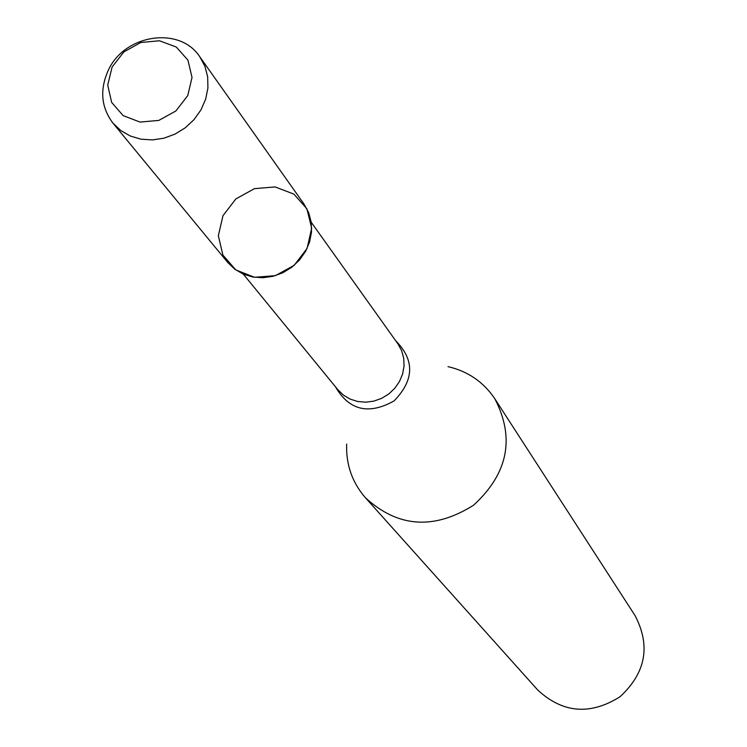 <?xml version="1.0" encoding="UTF-8"?>
<svg xmlns="http://www.w3.org/2000/svg" width="747" height="747" viewBox="0 0 747 747"><rect width="100%" height="100%" fill="white"/><g stroke="black" fill="none" stroke-linecap="round" stroke-linejoin="round"><path stroke-width="1.12" d="M222.98 215.696L218.339 235.725L222.895 255.072L235.8 269.919L254.531 277.286L275.372 275.662L294.169 265.325L307.12 248.359L311.658 228.171L306.905 208.805L293.86 194.099L275.139 186.927L254.456 188.655L235.865 198.917L222.98 215.696M346.664 444.054C345.926 464.569 352.173 482.469 365.414 497.735C397.936 527.606 433.998 530.09 473.607 505.177C508.053 473.514 515.141 438.069 494.869 398.842C483.617 382.044 467.995 371.315 448.004 366.628M365.414 497.735L537.765 690.06C562.808 713.189 590.223 715.421 619.982 696.783C645.8 672.963 650.842 645.931 635.118 615.687L494.869 398.842M112.087 67.081L107.717 85.111L111.658 102.432L123.171 115.636L140.006 122.069L158.84 120.407L175.89 110.958L187.74 95.616L192.026 77.464L187.927 60.124L176.292 47.033L159.466 40.768L140.772 42.504L123.881 51.898L112.087 67.081M108.128 70.648C99.575 89.957 101.181 107.447 112.956 123.124L120.771 130.557L130.258 136.001L140.959 139.175L152.369 139.922L163.92 138.195L175.078 134.087L185.284 127.784L194.052 119.595L200.943 109.912L205.64 99.211L207.918 88.015L207.675 76.857L204.921 66.278L199.794 56.781C179.71 25.725 124.161 34.315 108.128 70.648M112.956 123.124L227.742 262.468L234.735 269.153L243.186 274.074L252.691 276.988L262.795 277.744L273.01 276.315L282.842 272.748L291.816 267.23L299.5 260.021L305.523 251.468L309.594 241.991L311.518 232.046L311.2 222.111L308.679 212.662L304.066 204.155L199.794 56.781M243.326 274.13L337.84 389.701L343.424 395.107L350.156 399.103L357.72 401.503L365.741 402.194L373.827 401.13L381.605 398.366L388.692 394.033L394.733 388.337L399.449 381.558L402.596 374.032L404.043 366.114L403.716 358.187L401.625 350.642L397.89 343.835L311.228 222.261M335.45 386.778C349.073 410.355 368.588 415.089 393.996 400.971C414.286 380.167 414.856 360.101 395.695 340.753"/></g></svg>
